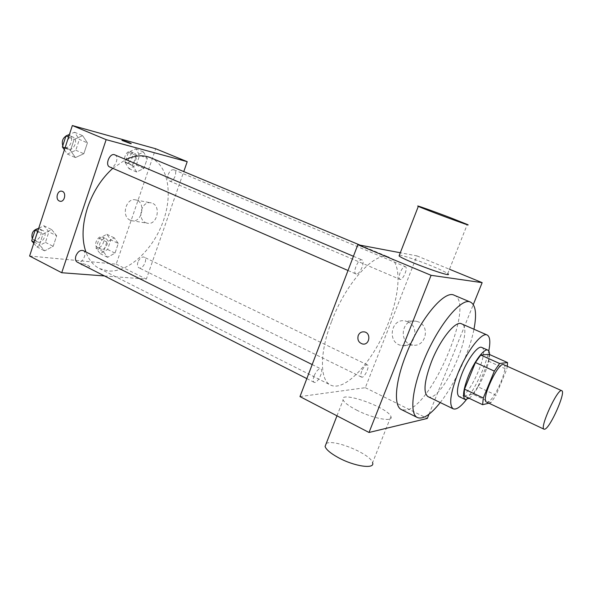 <?xml version="1.0" encoding="UTF-8"?>
<svg xmlns="http://www.w3.org/2000/svg" width="592" height="592" viewBox="0 0 592 592"><rect width="100%" height="100%" fill="white"/><g stroke="black" fill="none" stroke-linecap="round" stroke-linejoin="round"><path stroke-width="0.44" stroke-dasharray="2.96 2.22" d="M503.711 364.694C509.357 366.256 494.12 401.354 487.49 402.131L486.52 402.064M489.103 354.334L488.43 361.157L477.929 386.754L496.044 395.19L506.722 369.386L507.307 366.307M488.911 403.189L490.96 402.701L496.044 395.19M464.054 395.885L472.793 394.139L490.96 402.701M477.929 386.754L472.793 394.139M469.123 398.29C477.307 392.518 490.05 365.19 489.547 354.534M481.74 347.423C489.873 349.857 470.07 395.848 460.561 396.751L459.111 396.618M488.43 361.157L506.722 369.386M466.348 399.659C475.724 387.701 485.78 365.849 488.763 350.938M427.949 396.603C441.01 404.277 475.776 328.701 461.449 323.772M440.241 402.545C454.797 384.171 469.486 352.247 473.963 329.241M454.16 295.223C475.672 302.749 431.908 406.623 406.216 410.101L401.531 409.649M429.045 414.171L473.304 304.569M361.712 371.258C360.58 374.396 360.513 376.342 361.505 377.082C364.139 378.717 370.274 365.937 367.366 364.879C365.567 364.731 363.688 366.855 361.712 371.258M314.078 375.898C312.894 379.294 312.894 381.418 314.078 382.291C317.305 384.297 324.29 370.215 320.76 368.838C318.54 368.579 316.313 370.932 314.078 375.898M356.28 274.037L355.933 273.941C352.203 272.757 358.567 258.045 362.008 259.932C365.553 261.042 359.943 274.851 356.28 274.037M299.981 396.588L365.331 387.693L416.909 255.885L400.31 252.754M400.125 272.675C398.845 276.279 398.786 278.506 399.926 279.343C402.723 280.882 408.428 267.636 405.372 266.689C403.692 266.541 401.938 268.531 400.125 272.675M331.505 321.656C319.414 352.862 319.747 380.382 330.61 385.081C344.041 391.689 369.134 365.782 384.341 332.423C399.77 299.175 403.115 263.255 389.358 257.357C376.164 250.09 346.231 281.873 331.505 321.656M356.488 410.019C372.93 418.648 394.154 422.51 390.92 416.539C387.871 407.185 338.454 389.987 343.138 399.963C344.411 402.686 348.858 406.038 356.488 410.019M365.331 387.693L427.32 418.433M418.574 321.952L416.072 321.182C401.472 317.993 397.965 343.412 412.765 345.055C425.374 347.593 430.68 326.651 418.574 321.952M416.909 255.885L449.476 269.242M399.378 255.152C402.604 255.189 419.077 260.739 432.293 266.222C440.529 269.641 445.68 272.113 447.73 273.637L467.288 224.457M407.903 321.774C420.276 326.599 414.837 348.126 401.946 345.513C386.828 343.826 390.424 317.704 405.342 320.975L407.903 321.774M326.192 443.586C333.067 438.472 370.814 453.96 372.575 462.692L390.92 416.539M112.798 168.328L125.83 159.544M150.464 157.687C168.572 165.331 173.197 195.108 162.674 222.74C152.344 250.438 128.368 272.601 108.336 271.01L99.471 268.546C93.351 265.431 88.822 259.895 85.884 251.94M137.929 262.13C137.085 264.95 137.403 266.837 138.891 267.791C142.783 269.996 148.281 258.867 144.145 257.172L143.456 256.98C141.155 257.076 139.312 258.793 137.929 262.13M114.781 154.845C119.68 156.584 115.181 168.639 110.193 167.144L109.72 166.988M83.183 250.594C87.542 252.407 82.998 263.129 78.203 262.382L77.197 262.101M168.217 174.536C169.756 170.91 171.68 169.334 173.981 169.815C178.111 171.236 173.93 182.329 169.756 181.056L169.401 180.937C167.677 179.901 167.284 177.763 168.217 174.536M104.51 275.953L146.328 279.106L183.764 171.584M147.319 158.449L143.501 151.996L136.175 155.548L132.749 165.649L136.685 172.013L143.93 168.372L147.319 158.449L143.501 151.996L136.175 155.548L132.749 165.649L136.685 172.013L143.93 168.372L147.319 158.449L139.631 155.23L135.76 148.777L128.412 152.292L125.008 162.341L129.004 168.713L136.271 165.109L139.631 155.23M56.677 235.764L51.667 229.592L43.009 234.062L39.486 244.792L44.652 250.86L53.191 246.302L56.677 235.764L51.667 229.592L43.009 234.062L39.486 244.792L44.652 250.86L53.191 246.302L56.677 235.764L48.892 231.901L43.83 225.722L38.672 228.349M29.6 256.025L116.18 264.158L155.689 148.747M87.424 142.872L82.643 135.657L74.118 139.409L70.485 150.479L75.413 157.583L83.835 153.728L87.424 142.872L82.643 135.657L74.118 139.409L70.485 150.479L75.413 157.583L83.835 153.728L87.424 142.872L79.358 139.446L74.525 132.238L69.434 134.436M118.296 243.438L114.263 237.851L106.819 242.01L103.482 251.822L107.64 257.32L115.003 253.087L118.296 243.438L114.263 237.851L106.819 242.01L103.482 251.822L107.64 257.32L115.003 253.087L118.296 243.438L110.852 239.856L106.775 234.262L99.308 238.369L96 248.144L100.203 253.642L107.589 249.461L110.852 239.856M116.18 264.158L146.328 279.106M145.75 222.71L147.068 223.162C157.287 226.077 161.749 205.054 151.33 202.945C141.769 200.007 136.441 219.003 145.75 222.71M81.689 263.484L80.46 263.832C80.719 265.149 90.354 268.006 89.636 266.563C88.164 265.201 85.514 264.173 81.689 263.484L80.468 263.832C80.719 265.142 90.354 267.998 89.636 266.555C88.164 265.194 85.514 264.173 81.689 263.484M131.239 143.664L121.952 140.348M130.218 220.202L131.55 220.661C141.917 223.635 146.453 202.101 135.886 199.963C126.2 196.973 120.783 216.42 130.218 220.202M61.753 191.209L61.931 191.246C66.689 192.178 64.817 202.338 60.088 201.258M101.654 249.35L100.884 249.128C96.607 247.352 102.002 236.511 106.027 238.783C109.912 240.33 105.857 250.113 101.654 249.35M106.775 234.262L114.263 237.851M99.308 238.369L106.819 242.01M96 248.144L103.482 251.822M100.203 253.642L107.64 257.32M107.589 249.461L115.003 253.087M97.961 247.537L97.192 247.315C92.892 245.532 98.272 234.713 102.32 236.992C106.212 238.554 102.179 248.307 97.961 247.537M130.499 164.295L130.136 164.176C125.659 162.593 130.299 151.212 134.569 153.321C138.861 154.808 134.835 165.656 130.499 164.295M135.76 148.777L143.501 151.996M128.412 152.292L136.175 155.548M125.008 162.341L132.749 165.649M129.004 168.713L136.685 172.013M136.271 165.109L143.93 168.372M126.681 162.667L126.318 162.548C121.819 160.957 126.451 149.598 130.736 151.715C135.043 153.21 131.032 164.036 126.681 162.667M33.781 243.275L36.882 246.886L45.436 242.387L48.892 231.901M38.421 242.202L37.385 241.899C32.338 239.693 38.487 227.987 43.246 230.717C47.752 232.612 43.357 243.068 38.421 242.202M43.83 225.722L51.667 229.592M37.673 231.391L43.009 234.062M34.166 242.091L39.486 244.792M36.882 246.886L44.652 250.86M45.436 242.387L53.191 246.302M38.376 228.497L39.368 228.786C43.889 230.688 39.509 241.122 34.558 240.241L32.316 238.828M64.395 149.828L67.362 154.053L75.798 150.25L79.358 139.446M68.946 149.228L68.45 149.058C63.137 147.112 68.258 134.717 73.349 137.233C78.418 139.053 74.089 150.812 68.946 149.228M74.525 132.238L82.643 135.657M68.583 137.048L74.118 139.409M64.965 148.081L70.485 150.479M67.362 154.053L75.413 157.583M75.798 150.25L83.835 153.728M67.31 135.361L69.331 135.524C74.407 137.351 70.1 149.08 64.942 147.489L62.774 145.713M416.072 321.182L405.342 320.975M412.765 345.055L401.946 345.513M336.974 415.821L343.138 399.963M99.471 268.546L330.61 385.081M360.121 245.155L389.358 257.357M367.366 364.879L144.145 257.172M361.505 377.082L138.891 267.791M348.007 270.5L355.933 273.941M353.424 256.284L362.008 259.932M306.826 378.606L314.078 382.291M312.176 364.568L320.76 368.838M169.401 180.937L399.926 279.343M173.981 169.815L405.372 266.689M131.55 220.661L147.068 223.162M135.886 199.963L151.33 202.945M97.192 247.315L100.884 249.128M102.32 236.992L106.027 238.783M126.318 162.548L130.136 164.176M130.736 151.715L134.569 153.321M33.515 239.938L37.385 241.899M39.368 228.786L43.246 230.717M64.447 147.319L68.45 149.058M69.331 135.524L73.349 137.233"/><path stroke-width="0.89" d="M544.84 429.178L544.055 429.215C539.164 428.245 557.849 387.627 561.764 390.713C566.211 391.719 550.338 427.75 544.84 429.178M544.055 429.215L486.52 402.064C480.364 400.458 498.486 361.061 503.711 364.694L561.764 390.713M507.551 362.57L499.611 363.495L494.35 371.11L475.42 362.519L480.748 355.03L489.103 354.334L507.551 362.57L507.307 366.307M494.35 371.11L483.279 397.987L482.628 404.691L488.911 403.189M475.42 362.519L464.542 389.173L483.279 397.987M464.542 389.173L464.054 395.885L482.628 404.691M489.547 354.534C489.51 352.122 488.955 350.664 487.875 350.146C484.345 348.022 474.355 361.142 468.376 376.105C463.336 389.255 462.271 397.054 465.171 399.504L469.123 398.29M465.171 399.504L459.111 396.618C456.143 394.139 457.157 386.339 462.152 373.226C468.094 358.301 478.136 345.262 481.74 347.423L487.875 350.146M480.748 355.03L499.611 363.495M488.763 350.938C490.561 341.91 490.028 336.596 487.172 335.005C481.814 331.764 466.718 351.278 457.757 373.804C450.29 393.495 448.773 405.165 453.213 408.828C456.284 409.96 460.665 406.904 466.348 399.659M487.172 335.005L461.449 323.772C455.611 320.339 440.226 339.357 431.509 361.623C424.264 381.093 423.08 392.755 427.949 396.603L453.213 408.828M473.963 329.241C476.886 314.086 475.753 305.058 470.559 302.157C461.449 296.74 436.97 326.732 423.051 362.385C411.706 390.454 409.76 414.437 417.464 417.582C423.043 419.639 430.636 414.629 440.241 402.545M417.464 417.582L401.531 409.649C393.465 406.312 394.982 382.343 406.149 354.497C419.824 319.125 444.577 289.629 454.16 295.223L470.559 302.157M473.304 304.569L482.154 282.65L431.087 275.31L369.023 432.478L427.32 418.433L429.045 414.171M358.219 335.516C359.455 332.808 361.468 331.601 364.243 331.883C371.384 332.822 369.697 345.447 362.63 344.011C358.648 342.709 357.176 339.875 358.219 335.516C357.176 339.875 358.648 342.709 362.63 344.011C369.697 345.447 371.384 332.822 364.25 331.883C361.468 331.601 359.455 332.808 358.219 335.516M400.31 252.754L357.827 244.725L299.981 396.588L369.023 432.478M357.827 244.725L431.087 275.31M449.476 269.242L482.154 282.65M447.73 273.637C455.315 279.106 403.603 260.31 399.075 255.929L399.378 255.152M372.575 462.692C375.417 469.515 354.068 466.452 337.936 457.416C330.462 453.25 326.17 449.594 325.075 446.472L326.192 443.586M451.296 218.063C434.091 211.47 413.808 204.247 418.329 206.349C423.576 209.013 475.613 228.253 467.288 224.457L451.296 218.063M85.884 251.94C81.607 239.353 82.177 224.56 87.579 207.57C93.151 191.549 101.558 178.466 112.798 168.328M125.83 159.544C134.991 155.326 143.197 154.712 150.464 157.687L360.121 245.155M348.007 270.5L109.72 166.988C104.577 165.124 109.875 152.396 114.781 154.845L353.424 256.284M306.826 378.606L77.197 262.101C75.473 260.991 75.036 258.933 75.894 255.929C77.796 251.63 80.231 249.854 83.183 250.594L312.176 364.568M183.764 171.584L187.213 161.675L106.153 139.653L61.723 272.727L104.51 275.953M187.213 161.675L155.689 148.747L72.35 125.541L106.153 139.653M72.35 125.541L29.6 256.025L61.723 272.727M60.088 201.258L59.318 201.006C54.982 199.245 57.491 189.862 61.931 191.246C66.807 192.215 64.669 202.634 59.896 201.213L59.311 201.006C55.086 199.297 57.357 190.128 61.753 191.209M130.151 143.471L121.989 140.4C121.049 139.668 130.691 143.02 131.202 143.604L130.151 143.471M121.952 140.348L131.239 143.664M38.672 228.349L35.157 230.133L31.665 240.818L33.781 243.275M35.157 230.133L37.673 231.391M31.665 240.818L34.166 242.091M32.316 238.828C31.058 233.285 33.078 229.844 38.376 228.497M69.434 134.436L65.971 135.938L62.367 146.949L64.395 149.828M65.971 135.938L68.583 137.048M62.367 146.949L64.965 148.081M62.774 145.713C61.479 140.911 62.989 137.462 67.31 135.361M325.075 446.472L336.974 415.821M418.329 206.349L399.075 255.929"/></g></svg>
